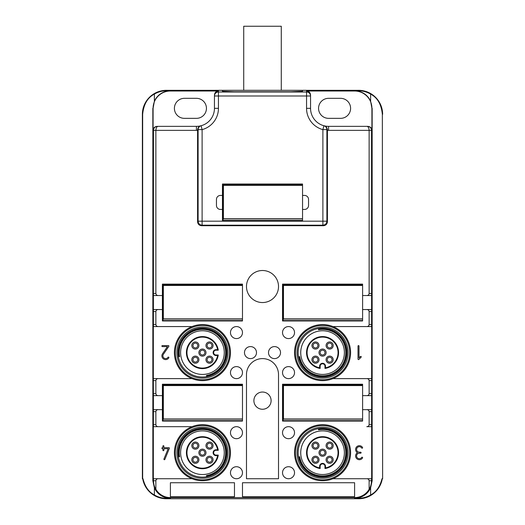 <?xml version="1.0" encoding="UTF-8"?>
<svg xmlns="http://www.w3.org/2000/svg" width="525" height="525" viewBox="0 0 525 525"><rect width="100%" height="100%" fill="white"/><g stroke="black" fill="none" stroke-linecap="round" stroke-linejoin="round"><path stroke-width="0.79" d="M371.536 324.568L369.127 324.568C368.911 325.848 368.13 326.517 366.791 326.57L371.602 326.57L371.536 130.357C371.267 127.897 369.941 126.564 367.546 126.354L328.571 126.354L328.571 130.357A22.024 22.024 0 0 1 327.416 130.331L327.416 221.707C327.18 224.136 325.848 225.474 323.413 225.711L201.587 225.711C199.152 225.474 197.82 224.136 197.584 221.707L197.584 129.747C198.089 127.26 199.093 125.967 200.596 125.869A18.021 18.021 0 0 1 200.55 125.875A18.021 18.021 0 0 1 196.429 126.354L158.137 126.354C156.831 126.472 156.076 127.811 155.873 130.357L155.873 293.534C156.089 294.814 156.87 295.483 158.209 295.536L162.396 295.536L162.396 284.123L242.478 284.123L242.478 320.959L162.396 320.959L162.396 309.547L158.209 309.547C156.87 309.599 156.089 310.268 155.873 311.555L155.873 324.568C156.089 325.848 156.87 326.517 158.209 326.57L153.326 326.57L153.326 378.623L192.032 378.623L158.209 378.623C156.87 378.676 156.089 379.345 155.873 380.625L155.873 393.638C156.089 394.925 156.87 395.587 158.209 395.64L162.396 395.64L162.396 384.228L242.478 384.228L242.478 421.07L162.396 421.07L162.396 409.658L158.209 409.658C156.87 409.71 156.089 410.373 155.873 411.659L155.873 424.673C156.089 425.952 156.87 426.622 158.209 426.674L153.326 426.674L153.326 478.728M222.456 184.019L222.456 220.854L302.544 220.854L302.544 209.442L304.546 209.442A4.003 4.003 0 0 0 308.549 205.439L308.549 199.434A4.003 4.003 0 0 0 304.546 195.431L302.544 195.431L302.544 184.019L222.456 184.019M222.456 195.431L220.454 195.431A4.003 4.003 0 0 0 216.451 199.434L216.451 205.439A4.003 4.003 0 0 0 220.454 209.442L222.456 209.442M327.416 130.331L327.416 129.747L326.891 129.616L322.888 129.616A22.024 22.024 0 0 1 306.548 108.334L306.548 92L218.452 92A4.003 4.003 180 0 0 214.449 96.003L214.449 108.334A18.021 18.021 0 0 1 201.082 125.744L200.55 125.875A18.021 18.021 0 0 1 196.429 126.354L158.137 126.354M367.546 126.354L328.571 126.354A18.021 18.021 0 0 1 324.404 125.869L323.918 125.744A18.021 18.021 0 0 1 310.551 108.334L310.551 95.018L310.551 96.003L218.452 96.003L218.452 108.334A22.024 22.024 0 0 1 202.112 129.616L202.112 225.186L322.888 225.186L323.413 225.711M371.536 293.534L369.127 293.534L369.127 130.357L328.571 130.357M369.127 293.534C368.911 294.814 368.13 295.483 366.791 295.536L362.604 295.536L362.604 284.123L282.522 284.123L282.522 320.959L362.604 320.959L362.604 309.547L371.602 309.547M371.602 295.536L366.791 295.536M369.127 324.568L369.127 311.555C368.911 310.268 368.13 309.599 366.791 309.547M371.536 424.673L369.127 424.673C368.911 425.952 368.13 426.622 366.791 426.674L371.602 426.674L371.674 326.57L332.968 326.57L366.791 326.57M332.968 326.57A28.028 28.028 0 0 0 294.532 352.597A28.028 28.028 0 0 0 332.968 378.623A28.028 28.028 0 0 0 332.968 326.57M371.602 378.623L332.968 378.623L371.602 378.623M371.536 393.638L369.127 393.638L369.127 380.625C368.911 379.345 368.13 378.676 366.791 378.623M369.127 393.638C368.911 394.925 368.13 395.587 366.791 395.64L362.604 395.64L362.604 384.228L282.522 384.228L282.522 421.07L362.604 421.07L362.604 409.658L371.602 409.658M371.602 395.64L366.791 395.64M369.127 424.673L369.127 411.659C368.911 410.373 368.13 409.71 366.791 409.658M371.602 426.674L366.791 426.674M332.968 426.674A28.028 28.028 0 0 0 294.532 452.701A28.028 28.028 0 0 0 332.968 478.728A28.028 28.028 0 0 0 332.968 426.674M158.209 409.658L153.398 409.658L153.398 426.674L192.032 426.674A28.028 28.028 0 0 1 230.468 452.701A28.028 28.028 0 0 1 192.032 478.728A28.028 28.028 0 0 1 192.032 426.674L158.209 426.674M153.326 378.623L153.398 395.64L158.209 395.64M230.468 352.597A28.028 28.028 0 0 1 192.032 378.623A28.028 28.028 0 0 1 192.032 326.57A28.028 28.028 0 0 1 230.468 352.597M158.209 309.547L153.398 309.547L153.398 326.57L192.032 326.57L158.209 326.57M157.087 126.354C154.652 126.591 153.32 127.929 153.083 130.357L153.464 130.357L153.398 295.536L158.209 295.536M328.571 126.354A18.021 18.021 0 0 1 324.404 125.869C325.927 125.987 326.931 127.28 327.416 129.747M366.863 126.354C368.169 126.472 368.924 127.811 369.127 130.357L371.917 130.357L371.917 108.334A17.318 17.318 0 0 0 354.598 91.015L306.548 91.015C308.982 91.252 310.314 92.59 310.551 95.018M294.532 472.723A6.005 6.005 0 0 0 288.527 466.718A6.005 6.005 0 0 0 282.522 472.723A6.005 6.005 0 0 0 288.527 478.728A6.005 6.005 0 0 0 294.532 472.723M278.519 286.525A16.019 16.019 0 0 1 262.5 302.544A16.019 16.019 0 0 1 246.481 286.525A16.019 16.019 0 0 1 262.5 270.506A16.019 16.019 0 0 1 278.519 286.525M282.522 432.679A6.005 6.005 0 0 0 288.527 438.683A6.005 6.005 0 0 0 294.532 432.679A6.005 6.005 0 0 0 288.527 426.674A6.005 6.005 0 0 0 282.522 432.679M282.522 332.574A6.005 6.005 0 0 0 288.527 338.579A6.005 6.005 0 0 0 294.532 332.574A6.005 6.005 0 0 0 288.527 326.57A6.005 6.005 0 0 0 282.522 332.574M282.522 372.619A6.005 6.005 0 0 0 288.527 378.623A6.005 6.005 0 0 0 294.532 372.619A6.005 6.005 0 0 0 288.527 366.608A6.005 6.005 0 0 0 282.522 372.619M242.478 432.679A6.005 6.005 0 0 1 236.473 438.683A6.005 6.005 0 0 1 230.468 432.679A6.005 6.005 0 0 1 236.473 426.674A6.005 6.005 0 0 1 242.478 432.679M230.468 472.723A6.005 6.005 0 0 1 236.473 466.718A6.005 6.005 0 0 1 242.478 472.723A6.005 6.005 0 0 1 236.473 478.728A6.005 6.005 0 0 1 230.468 472.723M242.478 332.574A6.005 6.005 0 0 1 236.473 338.579A6.005 6.005 0 0 1 230.468 332.574A6.005 6.005 0 0 1 236.473 326.57A6.005 6.005 0 0 1 242.478 332.574M242.478 372.619A6.005 6.005 0 0 1 236.473 378.623A6.005 6.005 0 0 1 230.468 372.619A6.005 6.005 0 0 1 236.473 366.608A6.005 6.005 0 0 1 242.478 372.619M256.495 352.597A6.005 6.005 0 0 1 250.484 358.601A6.005 6.005 0 0 1 244.479 352.597A6.005 6.005 0 0 1 250.484 346.592A6.005 6.005 0 0 1 256.495 352.597M262.5 358.601A16.019 16.019 0 0 0 246.481 374.62L246.481 478.728L278.519 478.728L278.519 374.62A16.019 16.019 0 0 0 262.5 358.601M268.505 352.597A6.005 6.005 0 0 0 274.516 358.601A6.005 6.005 0 0 0 280.521 352.597A6.005 6.005 0 0 0 274.516 346.592A6.005 6.005 0 0 0 268.505 352.597M358.601 90.805L354.598 90.805A17.528 17.528 0 0 1 370.617 101.213L370.617 94.106A23.533 23.533 0 0 0 358.601 90.805L358.601 90.32L166.399 90.32A24.025 24.025 0 0 0 142.373 114.345L142.373 478.728L143.003 478.728C144.946 486.609 148.739 492.023 154.383 494.963L154.383 487.856A17.528 17.528 0 0 0 170.402 498.258L166.399 498.258L166.399 498.75L358.601 498.75A24.025 24.025 0 0 0 382.292 478.728M214.449 95.018C214.686 92.59 216.018 91.252 218.452 91.015L170.402 91.015L166.399 90.805L166.399 90.32M302.544 90.32L302.544 91.297L290.817 91.79L234.183 91.79L222.456 91.297M371.674 478.728L371.674 426.674M369.127 489.293C370.591 487.075 371.398 484.221 371.536 480.729L371.602 478.728L332.968 478.728L366.791 478.728C368.13 478.78 368.911 479.45 369.127 480.729L369.127 489.293A16.866 16.866 0 0 1 354.598 497.595L354.598 498.258A17.528 17.528 0 0 0 370.617 487.856L370.617 494.963A23.533 23.533 0 0 1 358.601 498.258L354.598 498.258M155.873 489.293C154.409 487.075 153.602 484.221 153.464 480.729L153.398 478.728L192.032 478.728L158.209 478.728C156.87 478.78 156.089 479.45 155.873 480.729L155.873 489.293A16.866 16.866 0 0 0 170.402 497.595L354.598 497.595M153.398 409.658L153.398 395.64M153.398 309.547L153.398 295.536M197.584 130.331A22.024 22.024 0 0 1 196.429 130.357L153.464 130.357C153.733 127.897 155.059 126.564 157.454 126.354M170.402 91.015A17.318 17.318 0 0 0 153.083 108.334L153.083 130.357M196.429 98.326L184.419 98.326A10.008 10.008 0 0 0 174.405 108.334A10.008 10.008 0 0 0 184.419 118.348L196.429 118.348A10.008 10.008 0 0 0 206.443 108.334A10.008 10.008 0 0 0 196.429 98.326M170.402 90.805A17.528 17.528 0 0 0 154.383 101.213L154.383 94.106A23.533 23.533 0 0 1 166.399 90.805M153.083 108.334L154.383 101.213M142.656 478.728L142.656 114.345C143.607 104.416 147.518 97.67 154.383 94.106M382.344 114.345L382.627 478.728L382.344 114.345C381.393 104.416 377.482 97.67 370.617 94.106M382.627 114.345A24.025 24.025 0 0 0 358.601 90.32M371.917 108.334L370.617 101.213M367.913 126.354C370.348 126.591 371.68 127.929 371.917 130.357M318.557 108.334A10.008 10.008 0 0 0 328.571 118.348L340.581 118.348A10.008 10.008 0 0 0 350.595 108.334A10.008 10.008 0 0 0 340.581 98.326L328.571 98.326A10.008 10.008 0 0 0 318.557 108.334M359.002 346.087L359.002 357.892L360.373 356.521A0.499 0.499 0 0 1 361.082 356.521A0.499 0.499 0 0 1 361.082 357.23L358.857 359.454A0.499 0.499 0 0 1 358.004 359.1L358.004 346.087A0.499 0.499 0 0 1 358.503 345.588A0.499 0.499 0 0 1 359.002 346.087M360.603 453.2L359.349 453.2A2.75 2.75 0 0 0 356.941 457.288A2.75 2.75 0 0 0 361.679 457.419A0.499 0.499 0 0 1 362.375 457.262A0.499 0.499 0 0 1 362.532 457.958A3.754 3.754 0 0 1 356.646 458.555A3.754 3.754 0 0 1 357.479 452.701A3.754 3.754 0 0 1 356.646 446.847A3.754 3.754 0 0 1 362.532 447.444A0.499 0.499 0 0 1 362.375 448.14A0.499 0.499 0 0 1 361.679 447.983A2.75 2.75 0 0 0 356.941 448.12A2.75 2.75 0 0 0 359.349 452.202L360.603 452.202A0.499 0.499 0 0 1 361.102 452.701A0.499 0.499 0 0 1 360.603 453.2M253.89 400.647A8.61 8.61 0 0 0 262.5 409.257A8.61 8.61 0 0 0 271.11 400.647A8.61 8.61 0 0 0 262.5 392.037A8.61 8.61 0 0 0 253.89 400.647M168.899 447.694L163.898 447.694L163.898 446.197A0.499 0.499 0 0 0 163.393 445.692A0.499 0.499 0 0 0 162.894 446.197L162.894 447.694L162.396 447.694A0.499 0.499 0 0 0 161.89 448.199A0.499 0.499 0 0 0 162.396 448.698L162.894 448.698L162.894 450.201A0.499 0.499 0 0 0 163.393 450.699A0.499 0.499 0 0 0 163.898 450.201L163.898 448.698L168.157 448.698L163.931 459.021A0.499 0.499 0 0 0 164.207 459.67A0.499 0.499 0 0 0 164.857 459.395L169.365 448.383A0.499 0.499 0 0 0 168.899 447.694M162.396 346.592L167.449 346.592L162.553 353.725A3.754 3.754 0 0 0 163.583 358.988A3.754 3.754 0 0 0 168.827 357.847A0.499 0.499 0 0 0 168.669 357.158A0.499 0.499 0 0 0 167.974 357.315A2.75 2.75 0 0 1 164.135 358.148A2.75 2.75 0 0 1 163.38 354.29L168.814 346.369A0.499 0.499 0 0 0 168.4 345.588L162.396 345.588A0.499 0.499 0 0 0 161.89 346.087A0.499 0.499 0 0 0 162.396 346.592M152.847 108.334L152.847 480.729L154.383 487.856M142.708 478.728A24.025 24.025 0 0 0 166.399 498.75M382.344 478.728L381.997 478.728C380.054 486.609 376.261 492.023 370.617 494.963M372.153 108.334L372.153 480.729L370.617 487.856M294.532 452.701A28.028 28.028 0 0 0 312.158 478.728M170.402 496.748L170.402 482.731L234.472 482.731L234.472 496.748L170.402 496.748M354.598 496.748L354.598 482.731L242.478 482.731L242.478 496.748L354.598 496.748M154.383 494.963A23.533 23.533 0 0 0 166.399 498.258M243.718 90.32L243.718 26.25L281.282 26.25L281.282 90.32M217.055 350.195L218.275 350.195A16.019 16.019 0 0 0 187.071 348.088A16.019 16.019 0 0 0 197.925 367.966A16.019 16.019 0 0 0 218.275 354.998L217.055 354.998M216.051 350.195L218.275 350.195L217.632 349.657L216.051 349.657A2.94 2.94 -73.9 0 0 213.111 352.597A2.94 2.94 -73.9 0 0 216.051 355.537L217.632 355.537L218.275 354.998L216.051 354.998A2.402 2.402 0 0 1 213.649 352.597A2.402 2.402 0 0 1 216.051 350.195L216.051 349.657M217.632 355.537A15.481 15.481 0 0 1 198.076 367.447A15.481 15.481 0 0 1 187.582 348.239A15.481 15.481 0 0 1 217.632 349.657M201.436 356.009A3.557 3.557 0 0 0 205.852 353.594A3.557 3.557 0 0 0 203.438 349.184A3.557 3.557 0 0 0 199.021 351.592A3.557 3.557 0 0 0 201.436 356.009M206.102 358.673A3.557 3.557 0 0 0 208.51 363.09A3.557 3.557 0 0 0 212.927 360.675A3.557 3.557 0 0 0 210.518 356.258A3.557 3.557 0 0 0 206.102 358.673M196.357 356.258A3.557 3.557 0 0 0 191.947 358.673A3.557 3.557 0 0 0 194.355 363.09A3.557 3.557 0 0 0 198.772 360.675A3.557 3.557 0 0 0 196.357 356.258M208.51 348.928A3.557 3.557 0 0 0 212.927 346.52A3.557 3.557 0 0 0 210.518 342.103A3.557 3.557 0 0 0 206.102 344.518A3.557 3.557 0 0 0 208.51 348.928M198.772 346.52A3.557 3.557 0 0 0 196.357 342.103A3.557 3.557 0 0 0 191.947 344.518A3.557 3.557 0 0 0 194.355 348.928A3.557 3.557 0 0 0 198.772 346.52M201.757 354.9A2.402 2.402 0 0 0 204.743 353.273A2.402 2.402 0 0 0 203.116 350.293A2.402 2.402 0 0 0 200.13 351.921A2.402 2.402 0 0 0 201.757 354.9M207.211 358.995A2.402 2.402 0 0 0 208.838 361.981A2.402 2.402 0 0 0 211.818 360.353A2.402 2.402 0 0 0 210.19 357.367A2.402 2.402 0 0 0 207.211 358.995M196.035 357.367A2.402 2.402 0 0 0 193.056 358.995A2.402 2.402 0 0 0 194.683 361.981A2.402 2.402 0 0 0 197.662 360.353A2.402 2.402 0 0 0 196.035 357.367M208.838 347.819A2.402 2.402 0 0 0 211.818 346.192A2.402 2.402 0 0 0 210.19 343.212A2.402 2.402 0 0 0 207.211 344.84A2.402 2.402 0 0 0 208.838 347.819M197.662 346.192A2.402 2.402 0 0 0 196.035 343.212A2.402 2.402 0 0 0 193.056 344.84A2.402 2.402 0 0 0 194.683 347.819A2.402 2.402 0 0 0 197.662 346.192M178.776 356.77L179.563 356.626A23.225 23.225 0 0 1 213.57 332.213A23.225 23.225 0 0 1 206.469 375.467L206.607 376.254A24.025 24.025 0 0 0 213.957 331.511A24.025 24.025 0 0 0 178.776 356.77M212.901 333.441A21.82 21.82 0 0 0 183.284 342.136A21.82 21.82 0 0 0 191.973 371.746A21.82 21.82 0 0 0 221.589 363.057A21.82 21.82 0 0 0 212.901 333.441M190.726 374.03A24.426 24.426 0 0 1 181 340.883A24.426 24.426 0 0 1 214.148 331.157A24.426 24.426 0 0 1 223.873 364.304A24.426 24.426 0 0 1 190.726 374.03M190.201 374.988A25.522 25.522 0 0 1 180.042 340.358A25.522 25.522 0 0 1 214.673 330.199A25.522 25.522 0 0 1 224.831 364.829A25.522 25.522 0 0 1 190.201 374.988M215.44 328.788A27.129 27.129 0 0 1 226.242 365.603A27.129 27.129 0 0 1 189.433 376.405A27.129 27.129 0 0 1 178.631 339.59A27.129 27.129 0 0 1 215.44 328.788M217.055 450.299L218.275 450.299A16.019 16.019 0 0 0 187.071 448.192A16.019 16.019 0 0 0 197.925 468.07A16.019 16.019 0 0 0 218.275 455.103L217.055 455.103M216.051 450.299L218.275 450.299L217.632 449.761L216.051 449.761A2.94 2.94 -73.9 0 0 213.111 452.701A2.94 2.94 -73.9 0 0 216.051 455.641L217.632 455.641L218.275 455.103L216.051 455.103A2.402 2.402 0 0 1 213.649 452.701A2.402 2.402 0 0 1 216.051 450.299L216.051 449.761M217.632 455.641A15.481 15.481 0 0 1 198.076 467.558A15.481 15.481 0 0 1 187.582 448.343A15.481 15.481 0 0 1 217.632 449.761M201.436 456.113A3.557 3.557 0 0 0 205.852 453.705A3.557 3.557 0 0 0 203.438 449.288A3.557 3.557 0 0 0 199.021 451.697A3.557 3.557 0 0 0 201.436 456.113M206.102 458.778A3.557 3.557 0 0 0 208.51 463.194A3.557 3.557 0 0 0 212.927 460.779A3.557 3.557 0 0 0 210.518 456.363A3.557 3.557 0 0 0 206.102 458.778M196.357 456.363A3.557 3.557 0 0 0 191.947 458.778A3.557 3.557 0 0 0 194.355 463.194A3.557 3.557 0 0 0 198.772 460.779A3.557 3.557 0 0 0 196.357 456.363M208.51 449.039A3.557 3.557 0 0 0 212.927 446.624A3.557 3.557 0 0 0 210.518 442.208A3.557 3.557 0 0 0 206.102 444.623A3.557 3.557 0 0 0 208.51 449.039M198.772 446.624A3.557 3.557 0 0 0 196.357 442.208A3.557 3.557 0 0 0 191.947 444.623A3.557 3.557 0 0 0 194.355 449.039A3.557 3.557 0 0 0 198.772 446.624M201.757 455.004A2.402 2.402 0 0 0 204.743 453.377A2.402 2.402 0 0 0 203.116 450.398A2.402 2.402 0 0 0 200.13 452.025A2.402 2.402 0 0 0 201.757 455.004M207.211 459.106A2.402 2.402 0 0 0 208.838 462.085A2.402 2.402 0 0 0 211.818 460.458A2.402 2.402 0 0 0 210.19 457.472A2.402 2.402 0 0 0 207.211 459.106M196.035 457.472A2.402 2.402 0 0 0 193.056 459.106A2.402 2.402 0 0 0 194.683 462.085A2.402 2.402 0 0 0 197.662 460.458A2.402 2.402 0 0 0 196.035 457.472M208.838 447.93A2.402 2.402 0 0 0 211.818 446.296A2.402 2.402 0 0 0 210.19 443.317A2.402 2.402 0 0 0 207.211 444.944A2.402 2.402 0 0 0 208.838 447.93M197.662 446.296A2.402 2.402 0 0 0 196.035 443.317A2.402 2.402 0 0 0 193.056 444.944A2.402 2.402 0 0 0 194.683 447.93A2.402 2.402 0 0 0 197.662 446.296M178.776 456.875L179.563 456.737A23.225 23.225 0 0 1 213.57 432.318A23.225 23.225 0 0 1 206.469 475.571L206.607 476.359A24.025 24.025 0 0 0 213.957 431.616A24.025 24.025 0 0 0 178.776 456.875M212.901 433.552A21.82 21.82 0 0 0 183.284 442.24A21.82 21.82 0 0 0 191.973 471.85A21.82 21.82 0 0 0 221.589 463.162A21.82 21.82 0 0 0 212.901 433.552M190.726 474.134A24.426 24.426 0 0 1 181 440.993A24.426 24.426 0 0 1 214.148 431.268A24.426 24.426 0 0 1 223.873 464.408A24.426 24.426 0 0 1 190.726 474.134M190.201 475.099A25.522 25.522 0 0 1 180.042 440.468A25.522 25.522 0 0 1 214.673 430.303A25.522 25.522 0 0 1 224.831 464.933A25.522 25.522 0 0 1 190.201 475.099M215.44 428.892A27.129 27.129 0 0 1 226.242 465.708A27.129 27.129 0 0 1 189.433 476.51A27.129 27.129 0 0 1 178.631 439.694A27.129 27.129 0 0 1 215.44 428.892M324.968 467.322L324.968 468.536A16.019 16.019 0 0 0 327.075 437.332A16.019 16.019 0 0 0 307.197 448.192A16.019 16.019 0 0 0 320.158 468.536L320.158 467.322M324.968 466.318L324.968 468.536L325.5 467.9L325.5 466.318A2.94 2.94 16.1 0 0 322.567 463.378A2.94 2.94 16.1 0 0 319.627 466.318L319.627 467.9L320.158 468.536L320.158 466.318A2.402 2.402 0 0 1 322.567 463.916A2.402 2.402 0 0 1 324.968 466.318L325.5 466.318M319.627 467.9A15.481 15.481 0 0 1 307.709 448.343A15.481 15.481 0 0 1 326.924 437.85A15.481 15.481 0 0 1 325.5 467.9M319.147 451.697A3.557 3.557 0 0 0 321.562 456.113A3.557 3.557 0 0 0 325.979 453.705A3.557 3.557 0 0 0 323.564 449.288A3.557 3.557 0 0 0 319.147 451.697M316.49 456.363A3.557 3.557 0 0 0 312.073 458.778A3.557 3.557 0 0 0 314.482 463.194A3.557 3.557 0 0 0 318.898 460.779A3.557 3.557 0 0 0 316.49 456.363M318.898 446.624A3.557 3.557 0 0 0 316.49 442.208A3.557 3.557 0 0 0 312.073 444.623A3.557 3.557 0 0 0 314.482 449.039A3.557 3.557 0 0 0 318.898 446.624M326.228 458.778A3.557 3.557 0 0 0 328.643 463.194A3.557 3.557 0 0 0 333.053 460.779A3.557 3.557 0 0 0 330.645 456.363A3.557 3.557 0 0 0 326.228 458.778M328.643 449.039A3.557 3.557 0 0 0 333.053 446.624A3.557 3.557 0 0 0 330.645 442.208A3.557 3.557 0 0 0 326.228 444.623A3.557 3.557 0 0 0 328.643 449.039M320.257 452.025A2.402 2.402 0 0 0 321.884 455.004A2.402 2.402 0 0 0 324.87 453.377A2.402 2.402 0 0 0 323.243 450.398A2.402 2.402 0 0 0 320.257 452.025M316.162 457.472A2.402 2.402 0 0 0 313.182 459.106A2.402 2.402 0 0 0 314.81 462.085A2.402 2.402 0 0 0 317.789 460.458A2.402 2.402 0 0 0 316.162 457.472M317.789 446.296A2.402 2.402 0 0 0 316.162 443.317A2.402 2.402 0 0 0 313.182 444.944A2.402 2.402 0 0 0 314.81 447.93A2.402 2.402 0 0 0 317.789 446.296M327.338 459.106A2.402 2.402 0 0 0 328.965 462.085A2.402 2.402 0 0 0 331.944 460.458A2.402 2.402 0 0 0 330.317 457.472A2.402 2.402 0 0 0 327.338 459.106M328.965 447.93A2.402 2.402 0 0 0 331.944 446.296A2.402 2.402 0 0 0 330.317 443.317A2.402 2.402 0 0 0 327.338 444.944A2.402 2.402 0 0 0 328.965 447.93M318.393 429.043L318.531 429.831A23.225 23.225 0 0 1 342.943 463.837A23.225 23.225 0 0 1 299.69 456.737L298.902 456.875A24.025 24.025 0 0 0 343.645 464.218A24.025 24.025 0 0 0 318.393 429.043M341.716 463.162A21.82 21.82 0 0 0 333.027 433.552A21.82 21.82 0 0 0 303.411 442.24A21.82 21.82 0 0 0 312.099 471.85A21.82 21.82 0 0 0 341.716 463.162M301.127 440.993A24.426 24.426 0 0 1 334.274 431.268A24.426 24.426 0 0 1 344 464.408A24.426 24.426 0 0 1 310.853 474.134A24.426 24.426 0 0 1 301.127 440.993M300.169 440.468A25.522 25.522 0 0 1 334.799 430.303A25.522 25.522 0 0 1 344.958 464.933A25.522 25.522 0 0 1 310.327 475.099A25.522 25.522 0 0 1 300.169 440.468M346.369 465.708A27.129 27.129 0 0 1 309.56 476.51A27.129 27.129 0 0 1 298.758 439.694A27.129 27.129 0 0 1 335.567 428.892A27.129 27.129 0 0 1 346.369 465.708M324.968 367.218L324.968 368.432A16.019 16.019 0 0 0 327.075 337.227A16.019 16.019 0 0 0 307.197 348.088A16.019 16.019 0 0 0 320.158 368.432L320.158 367.218M324.968 366.207L324.968 368.432L325.5 367.795L325.5 366.207A2.94 2.94 16.1 0 0 322.567 363.274A2.94 2.94 16.1 0 0 319.627 366.207L319.627 367.795L320.158 368.432L320.158 366.207A2.402 2.402 0 0 1 322.567 363.805A2.402 2.402 0 0 1 324.968 366.207L325.5 366.207M319.627 367.795A15.481 15.481 0 0 1 307.709 348.239A15.481 15.481 0 0 1 326.924 337.739A15.481 15.481 0 0 1 325.5 367.795M319.147 351.592A3.557 3.557 0 0 0 321.562 356.009A3.557 3.557 0 0 0 325.979 353.594A3.557 3.557 0 0 0 323.564 349.184A3.557 3.557 0 0 0 319.147 351.592M316.49 356.258A3.557 3.557 0 0 0 312.073 358.673A3.557 3.557 0 0 0 314.482 363.09A3.557 3.557 0 0 0 318.898 360.675A3.557 3.557 0 0 0 316.49 356.258M318.898 346.52A3.557 3.557 0 0 0 316.49 342.103A3.557 3.557 0 0 0 312.073 344.518A3.557 3.557 0 0 0 314.482 348.928A3.557 3.557 0 0 0 318.898 346.52M326.228 358.673A3.557 3.557 0 0 0 328.643 363.09A3.557 3.557 0 0 0 333.053 360.675A3.557 3.557 0 0 0 330.645 356.258A3.557 3.557 0 0 0 326.228 358.673M328.643 348.928A3.557 3.557 0 0 0 333.053 346.52A3.557 3.557 0 0 0 330.645 342.103A3.557 3.557 0 0 0 326.228 344.518A3.557 3.557 0 0 0 328.643 348.928M320.257 351.921A2.402 2.402 0 0 0 321.884 354.9A2.402 2.402 0 0 0 324.87 353.273A2.402 2.402 0 0 0 323.243 350.293A2.402 2.402 0 0 0 320.257 351.921M316.162 357.367A2.402 2.402 0 0 0 313.182 358.995A2.402 2.402 0 0 0 314.81 361.981A2.402 2.402 0 0 0 317.789 360.353A2.402 2.402 0 0 0 316.162 357.367M317.789 346.192A2.402 2.402 0 0 0 316.162 343.212A2.402 2.402 0 0 0 313.182 344.84A2.402 2.402 0 0 0 314.81 347.819A2.402 2.402 0 0 0 317.789 346.192M327.338 358.995A2.402 2.402 0 0 0 328.965 361.981A2.402 2.402 0 0 0 331.944 360.353A2.402 2.402 0 0 0 330.317 357.367A2.402 2.402 0 0 0 327.338 358.995M328.965 347.819A2.402 2.402 0 0 0 331.944 346.192A2.402 2.402 0 0 0 330.317 343.212A2.402 2.402 0 0 0 327.338 344.84A2.402 2.402 0 0 0 328.965 347.819M318.393 328.932L318.531 329.726A23.225 23.225 0 0 1 342.943 363.727A23.225 23.225 0 0 1 299.69 356.626L298.902 356.77A24.025 24.025 0 0 0 343.645 364.114A24.025 24.025 0 0 0 318.393 328.932M341.716 363.057A21.82 21.82 0 0 0 333.027 333.441A21.82 21.82 0 0 0 303.411 342.136A21.82 21.82 0 0 0 312.099 371.746A21.82 21.82 0 0 0 341.716 363.057M301.127 340.883A24.426 24.426 0 0 1 334.274 331.157A24.426 24.426 0 0 1 344 364.304A24.426 24.426 0 0 1 310.853 374.03A24.426 24.426 0 0 1 301.127 340.883M300.169 340.358A25.522 25.522 0 0 1 334.799 330.199A25.522 25.522 0 0 1 344.958 364.829A25.522 25.522 0 0 1 310.327 374.988A25.522 25.522 0 0 1 300.169 340.358M346.369 365.603A27.129 27.129 0 0 1 309.56 376.405A27.129 27.129 0 0 1 298.758 339.59A27.129 27.129 0 0 1 335.567 328.788A27.129 27.129 0 0 1 346.369 365.603M362.604 420.669L282.863 420.669L283.474 418.996L362.604 418.996L362.604 385.586L283.474 385.586L282.522 384.628L362.604 384.628M282.522 420.669L282.863 420.669M302.544 220.454L222.803 220.454L223.414 218.781L302.544 218.781L302.544 185.371L223.414 185.371L222.456 184.419L302.544 184.419M222.456 220.454L222.803 220.454M362.604 320.558L282.863 320.558L283.474 318.892L362.604 318.892L362.604 285.475L283.474 285.475L282.522 284.524L362.604 284.524M282.522 320.558L282.863 320.558M242.478 420.669L162.737 420.669L163.347 418.996L242.478 418.996L242.478 385.586L163.347 385.586L162.396 384.628L242.478 384.628M162.396 395.64L162.396 409.658M162.396 420.669L162.737 420.669M242.478 320.558L162.737 320.558L163.347 318.892L242.478 318.892L242.478 285.475L163.347 285.475L162.396 284.524L242.478 284.524M162.396 295.536L162.396 309.547M162.396 320.558L162.737 320.558M327.416 221.707L326.891 221.183L326.891 129.616A4.003 4.003 -75 0 0 323.918 125.744L322.888 129.616L322.888 225.186C325.316 224.943 326.655 223.611 326.891 221.183L198.109 221.183L198.109 129.616L202.112 129.616L201.082 125.744A4.003 4.003 -105 0 0 198.109 129.616L197.584 129.747M201.587 225.711L202.112 225.186C199.684 224.943 198.345 223.611 198.109 221.183L197.584 221.707M214.449 108.334L218.452 108.334M214.449 96.003L218.452 96.003L218.452 91.015M306.548 108.334L310.551 108.334M371.536 311.555L369.127 311.555M371.536 380.625L369.127 380.625M371.536 411.659L369.127 411.659M153.464 424.673L155.873 424.673M153.464 411.659L155.873 411.659M153.464 393.638L155.873 393.638M153.464 380.625L155.873 380.625M153.464 324.568L155.873 324.568M153.464 311.555L155.873 311.555M153.464 293.534L155.873 293.534M196.429 130.357L196.429 126.354M310.551 96.003A4.003 4.003 0 0 0 306.548 92L306.548 91.015M155.873 480.729L152.847 480.729M369.127 480.729L372.153 480.729M358.601 498.258L358.601 498.75M170.402 497.595L170.402 498.258M216.051 355.537L216.051 354.998M216.051 455.641L216.051 455.103M319.627 466.318L320.158 466.318M319.627 366.207L320.158 366.207M282.686 420.669L282.686 384.792L362.604 384.792M283.474 418.996L283.474 385.586M362.604 419.134L283.336 419.134M222.626 220.454L222.626 184.583L302.544 184.583M223.414 218.781L223.414 185.371M302.544 218.925L223.269 218.925M282.686 320.558L282.686 284.688L362.604 284.688M283.474 318.892L283.474 285.475M362.604 319.029L283.336 319.029M162.56 420.669L162.56 384.792L242.478 384.792M163.347 418.996L163.347 385.586M242.478 419.134L163.209 419.134M162.56 320.558L162.56 284.688L242.478 284.688M163.347 318.892L163.347 285.475M242.478 319.029L163.209 319.029M222.456 90.32L222.456 92"/></g></svg>
